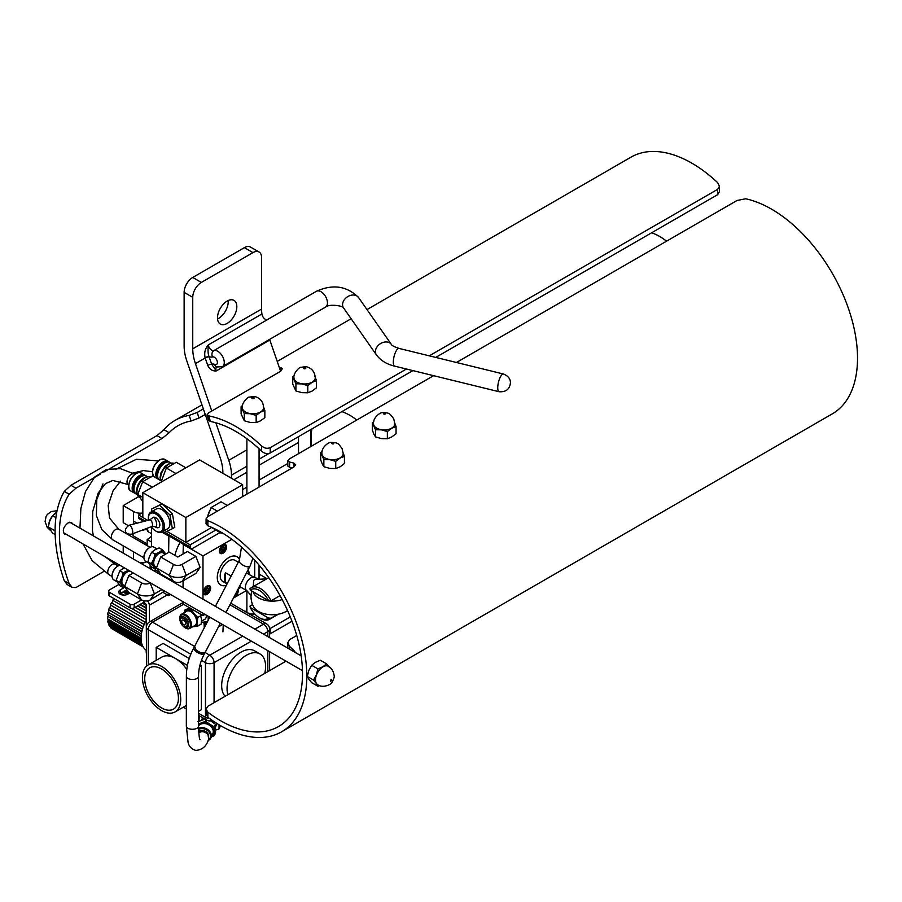 <?xml version="1.0" encoding="UTF-8"?>
<svg xmlns="http://www.w3.org/2000/svg" width="902" height="902" viewBox="0 0 902 902"><rect width="100%" height="100%" fill="white"/><g stroke="black" fill="none" stroke-linecap="round" stroke-linejoin="round"><path stroke-width="1.35" d="M141.14 563.468A12.166 7.024 -0 0 0 146.383 561.766M109.446 592.31L130.035 604.193L130.035 607.869L109.446 595.985L109.446 592.31A2.92 1.691 180 0 1 108.59 591.114A2.92 1.691 180 0 1 109.446 589.919L118.872 584.485M146.474 649.699L146.135 604.295L143.937 602.22L134.161 607.869L134.161 604.193A2.92 1.691 180 0 1 130.035 604.193M130.035 607.869A2.92 1.691 0 0 0 134.161 607.869M108.59 591.114L108.59 594.79A2.92 1.691 0 0 0 109.446 595.985M126.878 589.739L120.259 593.561A5.311 3.067 0 0 0 119.763 593.888M129.764 593.054L127.757 594.215A5.311 3.067 180 0 1 121.973 594.88A5.311 3.067 180 0 1 118.703 592.05A5.311 3.067 180 0 1 120.259 589.885L125.04 587.123M134.161 604.193L141.58 599.909M147.454 600.867A4.386 2.526 60 0 1 149.337 605.242L149.337 621.997M146.124 649.496A36.508 21.073 120 0 0 146.474 654.176M143.937 600.777L143.937 602.22M124.69 591.002A13.677 7.893 0 0 0 127.565 594.328M125.344 590.618A13.677 7.893 0 0 0 128.93 593.539M651.616 232.795A54.763 31.615 60 0 1 666.555 241.184M311.742 446.028A54.763 31.615 60 0 1 311.945 428.901M341.847 411.639A54.763 31.615 60 0 1 356.786 420.028M277.782 614.296L270.972 618.22L268.559 618.062L250.271 607.497L249.989 606.11L252.583 604.611M270.972 600.856A18.254 10.542 -120 0 0 251.354 587.676A18.254 10.542 -120 0 0 249.989 588.735L250.271 590.133L268.559 600.687L270.972 600.856L280.026 595.624M250.271 590.133A16.743 9.663 60 0 1 268.559 600.687M268.559 618.062A16.743 9.663 60 0 1 259.415 617.769A16.743 9.663 60 0 1 250.271 607.497M259.415 617.769L260.475 618.389A18.254 10.542 -120 0 0 269.608 619.291A18.254 10.542 -120 0 0 270.972 618.22M205.104 357.711A2.92 0.778 161.3 0 1 209.027 356.549C208.012 354.17 207.787 350.292 208.328 344.902C205.137 348.476 204.066 352.75 205.104 357.711A36.508 21.073 -120 0 0 205.194 357.993A2.92 0.755 161 0 1 209.106 356.809A33.588 19.393 60 0 1 209.027 356.549A9.73 5.626 -120 0 0 212.522 356.933A4.871 3.946 -107.9 0 1 213.853 350.596A4.871 2.807 60 0 1 208.328 344.902L261.907 313.975A36.508 21.073 60 0 1 261.58 309.059L192.746 348.803A36.508 21.073 -120 0 0 195.441 363.63L211.778 411.03M195.441 363.63L205.194 357.993L207.742 365.389A2.92 0.755 161 0 1 211.666 364.205L209.106 356.809M207.742 365.389C209.647 369.403 212.489 371.241 216.255 370.914L211.666 364.205A9.73 5.626 -120 0 1 214.834 364.453A4.871 3.213 111.7 0 0 216.48 366.99L222.377 366.663A9.121 5.265 -120 0 0 222.647 356.617A9.121 5.265 -120 0 0 213.853 350.596L267.42 319.658A4.871 2.807 60 0 1 261.907 313.975M215.826 422.779L228.77 460.313A36.508 21.073 60 0 1 231.464 475.14L246.889 466.233M216.536 367.013A4.871 2.807 60 0 0 216.255 370.914L269.833 339.986L280.601 371.252M269.833 339.986A4.871 2.807 60 0 1 269.642 339.377M142.088 530.207A9.73 5.626 -0 0 0 146.868 528.876L146.361 528.572M138.558 496.72L123.213 505.582L123.213 522.675L128.208 525.562M128.738 534.987L129.775 534.39M147.173 544.222A9.73 5.626 180 0 1 145.808 544.842M123.213 553.118L123.213 545.857M140.103 562.871A9.73 5.626 -0 0 0 146.327 561.721M141.828 513.137A9.73 5.626 180 0 1 133.541 511.547L133.541 524.085M259.032 565.103L259.032 578.937L259.066 574.078L266.981 578.656M123.213 505.582L133.541 511.547M231.464 478.274L231.464 475.14M192.746 297.322A12.166 7.024 -60 0 1 201.349 282.427L252.977 252.616A12.166 7.024 -60 0 1 259.066 252.008L250.452 247.047A12.166 7.024 120 0 0 244.374 247.644L192.746 277.455A12.166 7.024 120 0 0 184.132 292.361L192.746 297.322L192.746 348.803M184.132 292.361L184.132 346.165A36.508 21.073 60 0 0 186.838 360.992L220.167 457.686A36.508 21.073 -120 0 1 222.862 472.501L222.862 473.313M259.066 252.008A12.166 7.024 -60 0 1 261.58 257.577L261.58 309.059M227.157 301.065A13.677 7.893 -60 0 1 234.001 300.389A13.677 7.893 -60 0 1 236.099 311.348A13.677 7.893 -60 0 1 227.157 323.401A13.677 7.893 -60 0 1 220.325 324.077A13.677 7.893 -60 0 1 218.228 313.118A13.677 7.893 -60 0 1 227.157 301.065M217.54 318.958A13.677 7.893 120 0 0 218.555 318.429A13.677 7.893 120 0 0 228.172 300.535M282.191 599.604A19.607 11.32 180 0 1 252.988 591.701M253.293 586.548L253.631 580.674L254.499 579.535L266.642 578.847M251.827 591.036A14.139 8.163 -60 0 0 251.151 594.271A21.298 21.298 0 0 0 253.62 606.821A19.607 11.32 0 0 0 286.182 611.421A19.607 11.32 0 0 0 287.546 610.541M154.682 526.599L151.942 526.441A3.45 1.364 -107.7 0 0 152.539 524.896A3.45 1.364 -107.7 0 0 151.604 521.39A3.45 1.364 -107.7 0 0 149.833 519.856L153.306 517.263A5.807 3.349 60 0 1 159.53 522.878A5.807 3.349 60 0 1 156.339 527.523A7.588 7.588 0 0 1 154.682 526.599L154.682 526.599A5.062 2.007 -107.7 0 0 156.598 523.352A5.062 2.007 -107.7 0 0 153.306 517.263M161.954 503.823L172.383 513.621L169.982 515.008L159.541 505.221L161.954 503.823L151.502 509.123L151.919 511.535M159.541 505.221L151.502 509.123M172.383 513.621L174.774 527.32L172.361 528.707L169.982 515.008M163.059 531.425L164.322 532.608L172.361 528.707M156.08 531.177A11.388 6.573 -120 0 0 156.429 531.391A11.388 6.573 -120 0 0 162.123 531.954L167.625 528.775A11.388 6.573 -120 0 0 169.373 519.653A11.388 6.573 -120 0 0 161.932 509.619A11.388 6.573 -120 0 0 156.238 509.055L150.735 512.223A11.388 6.573 -120 0 0 148.368 517.444A11.388 6.573 -120 0 0 148.379 517.849M220.043 532.563L192.6 548.405A3.405 1.962 -60 0 1 190.897 548.574L162.123 531.954A11.388 6.573 -120 0 0 163.871 522.833A11.388 6.573 -120 0 0 156.429 512.798A11.388 6.573 -120 0 0 150.735 512.223M148.548 520.195A10.418 6.01 60 0 1 148.368 518.233A10.418 6.01 60 0 1 155.742 513.982A10.418 6.01 60 0 1 163.104 526.745A10.418 6.01 60 0 1 155.742 530.996A10.418 6.01 60 0 1 151.277 526.689M211.44 527.591L185.857 542.361L166.836 531.391M147.793 520.386L142.832 517.522L142.832 492.684L185.857 517.522L242.649 484.735L199.624 459.896L142.832 492.684M242.649 484.735L242.649 496.551M185.857 517.522L185.857 542.361M254.725 577.697L254.725 560.165L254.702 577.686M190.897 548.574A3.405 1.962 -60 0 1 190.187 547.018L190.187 544.831L215.736 530.083M145.222 521.052L138.558 517.207A3.405 1.962 120 0 0 139.269 518.763L143.846 521.412M243.45 496.089L242.649 495.626M142.832 517.489L138.558 515.019L142.832 512.55M190.187 544.831L185.891 542.339M138.558 517.207L138.558 515.019M146.474 627.149A6.088 3.518 0 0 0 148.255 629.641A6.088 3.518 -60 0 1 152.562 622.188A6.088 3.518 -120 0 0 149.518 621.884A6.088 6.088 0 0 0 146.474 627.149L146.474 666.183M201.45 660.354L205.464 662.666A6.088 3.518 -60 0 1 209.76 655.213A6.088 3.518 60 0 1 214.067 662.666L251.342 641.142M266.575 623.868A6.088 3.518 120 0 0 263.531 624.173A6.088 3.518 60 0 1 267.826 631.625A6.088 3.518 -0 0 0 269.608 629.145A6.088 6.088 0 0 0 266.575 623.868L230.754 603.19M198.508 715.354L206.727 720.1A6.088 3.518 -60 0 1 205.464 717.316L198.508 713.302M209.388 718.33A6.088 3.518 180 0 1 205.464 717.316L205.464 662.666A6.088 3.518 -0 0 0 214.067 662.666L214.067 702.681M225.128 696.299A27.263 15.74 -60 0 1 228.578 664.515A27.263 15.74 -60 0 1 254.578 650.838L259.945 653.939A27.263 15.74 120 0 0 236.392 664.21A27.263 15.74 120 0 0 227.89 694.698M141.377 641.965L108.093 622.752A25.064 14.477 -60 0 1 107.733 621.004L108.24 620.599L141.095 639.563M141.152 640.307L107.733 621.004M142.674 646.035L110.394 627.409L110.811 626.811L142.178 644.93L109.401 625.988A25.064 14.477 -60 0 1 108.702 624.579L109.176 624.06L141.524 642.743M141.761 643.667L108.702 624.579M143.012 646.678L111.408 628.435A25.064 14.477 -60 0 1 110.394 627.409M143.159 646.937L112.806 629.246M146.135 607.824L140.193 604.385M124.126 595.117L120.845 593.223M146.135 608.207L139.855 604.577M123.427 595.094L120.518 593.415M146.135 605.321L142.358 603.134M127.306 594.452L123.01 591.971M146.135 613.563L135.21 607.26M146.135 613.788L135.018 607.373M146.135 610.857L137.566 605.907M146.135 619.584L112.75 600.304A25.064 14.477 -60 0 1 113.844 598.522M146.135 619.629L112.75 600.304M146.135 616.776L131.5 608.331M144.207 624.488L110.405 604.971A25.064 14.477 -60 0 1 111.42 602.784L145.278 622.2M145.222 622.301L111.42 602.784M142.471 629.246L108.714 609.763A25.064 14.477 -60 0 1 109.413 607.542L143.283 626.789M143.192 627.048L109.413 607.542M141.411 633.892L107.733 614.454A25.064 14.477 -60 0 1 108.093 612.3L141.907 631.366M141.817 631.772L108.093 612.3M141.14 636.26L108.037 616.562A24.343 14.049 -60 0 1 108.184 614.713M108.037 616.562L141.186 635.696M108.601 612.131A24.343 14.049 -60 0 1 109.108 609.989M109.886 607.508A24.343 14.049 -60 0 1 110.777 605.197M111.837 602.897A24.343 14.049 -60 0 1 113.1 600.552M109.176 624.06A24.343 14.049 -60 0 1 108.849 623.192M108.24 620.599A24.343 14.049 -60 0 1 108.082 619.167M146.135 650.049A26.282 15.176 -60 0 1 146.135 620.576M141.062 638.21L107.53 618.84A25.064 14.477 -60 0 1 107.53 616.855M264.748 673.422A27.263 15.74 120 0 0 265.594 666.42A27.263 15.74 120 0 0 259.945 653.939M178.427 698.204A23.824 13.755 -120 0 0 168.02 674.222A23.824 13.755 -120 0 0 149.664 667.841A23.824 13.755 -120 0 0 149.664 695.352A23.824 13.755 -120 0 0 173.488 709.107A23.824 13.755 -120 0 0 178.427 698.204A23.847 13.767 60 0 1 173.5 709.13A23.847 13.767 60 0 1 149.653 695.363A23.847 13.767 60 0 1 149.653 667.818A23.847 13.767 60 0 1 168.031 674.211A23.847 13.767 60 0 1 178.438 698.216M180.716 699.524A27.06 15.627 -120 0 0 168.9 672.294A27.06 15.627 -120 0 0 148.041 665.033A27.06 15.627 -120 0 0 148.041 696.288A27.06 15.627 -120 0 0 175.112 711.915A27.06 15.627 -120 0 0 180.716 699.524M148.041 665.033L161.808 657.084A27.06 15.627 60 0 1 175.338 658.426A27.06 15.627 60 0 1 186.793 669.442M183.275 707.202L186.353 708.983M187.436 665.405L156.204 647.377L156.204 660.332M200.064 664.751L201.36 665.507L201.36 709.705L198.508 711.351M201.36 665.507L199.635 666.51M189.228 658.494L163.093 643.408L156.204 647.377M185.88 467.822L176.285 462.286L166.351 468.014L161.458 481.025M166.351 468.014L175.946 473.561M161.379 480.822L162.371 481.397M158.109 472.231A7.915 4.566 -60 0 1 162.236 465.082M158.707 479.436A10.339 5.976 -60 0 1 160.364 467.405A10.339 5.976 -60 0 1 170.083 462.433L171.008 462.963M222.072 532.789L221.035 533.138L220.438 531.83M217.371 511.152L211.102 507.533L207.483 516.869M227.304 505.413L221.046 501.794L211.102 507.533M210.809 526.971L221.035 533.138M209.997 510.408A9.121 5.265 120 0 0 207.922 515.741M162.236 481.476L152.641 475.94L142.696 481.668L137.735 494.476L142.832 501.613M142.696 481.668L152.303 487.215M137.735 494.476L142.832 497.419M134.466 485.874A7.915 4.566 -60 0 1 138.592 478.736M137.025 494.533L136.101 494.003A10.339 5.976 -60 0 1 136.101 482.063A10.339 5.976 -60 0 1 146.44 476.087L147.364 476.617M173.522 581.418L160.68 573.976L156.429 567.922L160.68 556.962L169.204 552.069L177.795 557.041L187.39 551.517L195.881 556.433L182.024 564.415L186.263 575.375A12.03 6.945 180 0 1 169.26 575.363L173.522 581.418A6.01 3.473 180 0 0 182.024 581.418L195.881 573.447L200.131 567.403L186.263 575.375L182.024 581.418M182.024 564.415A6.01 3.473 180 0 1 173.522 564.404L169.26 575.363L156.429 567.922M195.881 556.433L200.131 567.403M160.68 556.962L173.522 564.404M156.677 567.268L155.324 566.479A7.814 4.521 -59.9 0 1 154.129 560.21A7.814 4.521 -59.9 0 1 159.237 553.343A7.814 4.521 -59.9 0 1 163.161 552.96L165.393 554.256M149.484 547.661A7.532 4.352 120.1 0 0 149.247 547.796A7.532 4.352 120.1 0 0 143.925 556.985A7.532 4.352 120.1 0 0 143.937 557.256M143.925 556.985A7.532 4.352 120.1 0 0 143.925 557.008L143.925 557.537A8.219 4.747 -59.9 0 1 143.925 557.537A8.219 4.747 -59.9 0 1 149.732 547.514A8.219 4.747 -59.9 0 1 153.859 547.108L156.847 548.833M148.627 563.062L145.628 561.326A8.219 4.747 -59.9 0 1 143.925 557.56M165.483 554.2A9.121 5.277 120.1 0 0 164.84 552.768L165.686 554.087M156.756 568.384L155.043 569.049L153.644 566.67A9.121 5.277 120.1 0 0 156.508 568.046M153.644 566.67L151.31 563.739L153.644 559.217A9.121 5.277 120.1 0 0 153.644 566.67M153.644 559.217L155.043 554.144L159.237 552.261A9.121 5.277 120.1 0 0 153.644 559.217M159.237 552.261L162.507 549.848L164.84 552.768A9.121 5.277 120.1 0 0 159.237 552.261M162.507 549.848L159.158 547.909L154.964 549.792L151.694 552.204L149.36 556.737L147.962 561.799L151.694 567.11L155.043 569.049M151.694 552.204L155.043 554.144M147.962 561.799L151.31 563.739M161.999 589.558L154.422 593.922A12.03 6.945 180 0 1 137.42 593.899L141.67 599.954A6.01 3.473 180 0 0 150.183 599.965L164.66 591.103M150.363 582.85L150.183 582.951A6.01 3.473 180 0 1 141.67 582.951L137.42 593.899L124.577 586.469L128.839 575.51L133.259 572.973M159.564 572.387L155.55 570.064L154.05 570.921M164.514 576.198L164.897 577.179M163.228 575.453L162.552 575.837M124.577 586.469L128.839 592.524L141.67 599.954M128.839 575.51L141.67 582.951M124.837 585.804L123.484 585.026A7.814 4.521 -59.9 0 1 122.289 578.757A7.814 4.521 -59.9 0 1 127.396 571.879A7.814 4.521 -59.9 0 1 130.08 571.135M117.643 566.208A7.532 4.352 120.1 0 0 117.407 566.343A7.532 4.352 120.1 0 0 112.085 575.521A7.532 4.352 120.1 0 0 112.085 575.792M112.085 575.521A7.532 4.352 120.1 0 0 112.085 575.544L112.085 576.085A8.219 4.747 -59.9 0 1 112.085 576.085A8.219 4.747 -59.9 0 1 117.891 566.061A8.219 4.747 -59.9 0 1 119.977 565.295M116.786 581.61L113.787 579.862A8.219 4.747 -59.9 0 1 112.085 576.107M124.904 586.931L123.202 587.597L121.804 585.206A9.121 5.277 120.1 0 0 124.668 586.582M121.804 585.206L119.47 582.286L121.804 577.754A9.121 5.277 120.1 0 0 121.804 585.206M121.804 577.754L123.202 572.691L127.396 570.808A9.121 5.277 120.1 0 0 121.804 577.754M128.569 570.256A9.121 5.277 120.1 0 0 127.396 570.808L128.422 570.177M124.217 567.753L119.853 570.752L116.121 580.347L119.853 585.657L123.202 587.597M119.853 570.752L123.202 572.691M116.121 580.347L119.47 582.286M183.692 620.215A2.74 1.59 60 0 1 185.485 622.628A2.74 1.59 60 0 1 185.068 624.827A2.74 1.59 60 0 1 182.317 623.248A2.74 1.59 60 0 1 182.317 620.08A2.74 1.59 60 0 1 183.692 620.215M203.39 622.154L205.182 626.022L205.182 621.985M222.535 624.511L218.476 626.856M208.193 620.238L208.193 616.235M201.394 622.324L207.392 621.794M201.507 621.185L204.743 619.324A7.814 4.51 -120 0 0 206.332 615.164M184.403 626.89L183.692 626.473A4.927 2.841 60 0 1 180.208 620.441A4.927 2.841 60 0 1 183.692 618.434A4.927 2.841 60 0 1 187.176 624.466A4.927 2.841 60 0 1 183.692 626.473L184.403 626.89A5.942 3.428 60 0 0 188.608 624.466A5.942 3.428 60 0 0 184.403 617.193A5.942 3.428 60 0 0 180.208 619.618L180.208 620.441M184.775 617.43A4.927 2.841 60 0 1 188.586 624.026M180.31 621.501A7.532 4.341 60 0 1 179.802 618.558A7.532 4.341 60 0 1 185.124 615.48A7.532 4.341 60 0 1 190.446 624.703A7.532 4.341 60 0 1 185.124 627.769A7.532 4.341 60 0 1 182.835 625.853M185.361 627.905A8.219 4.747 -120 0 0 185.609 628.051A8.219 4.747 -120 0 0 189.713 628.457A8.219 4.747 -120 0 0 190.976 621.884A8.219 4.747 -120 0 0 185.609 614.645A8.219 4.747 -120 0 0 181.494 614.239A8.219 4.747 -120 0 0 179.802 617.994A8.219 4.747 -120 0 0 179.802 618.287M189.713 628.457L194.945 625.447A8.219 4.747 -120 0 0 196.196 618.862A8.219 4.747 -120 0 0 190.829 611.624A8.219 4.747 -120 0 0 186.725 611.218L181.494 614.239M197.752 626.089L194.065 626.642A9.121 5.265 -120 0 0 197.29 622.053L197.752 626.089L201.112 624.15L201.574 619.584L200.21 613.946M189.657 607.835L184.842 610.034L187.605 610.011A9.121 5.265 -120 0 0 184.741 612.368M192.949 626.597A9.121 5.265 -120 0 0 194.065 626.642L192.735 626.721M184.493 612.503L184.842 610.034M187.605 610.011L191.303 609.459L194.065 613.743A9.121 5.265 -120 0 0 187.605 610.011M194.065 613.743L197.752 617.487L197.29 622.053A9.121 5.265 -120 0 0 194.065 613.743M191.303 609.459L191.878 609.121M197.752 617.487L201.112 615.547M199.365 715.85L198.925 721.217M215.679 730.056L219.039 728.929L219.039 724.768M219.039 728.929L220.562 725.659M215.679 726.606L216.074 725.749A7.814 6.156 -155.1 0 0 216.525 723.629A7.814 6.156 -155.1 0 0 216.514 723.201M202.815 717.834A7.814 6.156 -155.1 0 0 201.901 719.176L201.417 720.213M198.654 731.556A5.942 4.679 24.9 0 1 202.973 730.575A5.942 4.679 24.9 0 1 208.689 735.919M198.553 729.425A7.532 5.942 24.9 0 1 208.633 731.578A7.532 5.942 24.9 0 1 208.283 740.057M208.001 740.655A8.219 6.483 -155.1 0 0 210.865 737.926A8.219 6.483 -155.1 0 0 208.08 729.774A8.219 6.483 -155.1 0 0 198.519 728.433M210.865 737.926L212.771 733.811A8.219 6.483 -155.1 0 0 208.723 724.813A8.219 6.483 -155.1 0 0 198.496 725.884L198.553 676.049C198.575 668.303 200.639 660.692 204.731 653.228L220.347 623.248M205.002 719.108L197.91 721.668M198.496 723.923L205.498 721.374L214.304 727.046L214.304 735.649L215.533 732.999L215.533 724.396L210.718 720.833M211.451 736.652A9.121 7.193 -155.1 0 0 214.135 731.714A9.121 7.193 -155.1 0 0 209.726 724.577A9.121 7.193 -155.1 0 0 200.92 723.212A9.121 7.193 -155.1 0 0 198.496 724.577M214.304 735.649L211.339 736.911M214.304 727.046L215.533 724.396M205.498 721.374L206.22 719.807M456.457 362.48L737.047 200.481L745.661 198.778A121.691 70.255 60 0 1 845.05 299.43A121.691 70.255 60 0 1 832.321 413.849L281.604 731.804A121.691 70.255 -120 0 0 297.559 625.932A121.691 70.255 -120 0 0 207.855 520.725L206.073 518.842L207.855 516.643L293.905 466.954L295.687 464.778L293.905 463.143L293.905 466.954M289.598 462.072L287.817 460.764L287.817 466.063L289.598 467.292L289.598 462.072A121.691 70.255 60 0 1 293.905 463.143M292.304 467.879A115.603 66.748 -120 0 0 289.598 467.292M206.073 518.842L206.073 523.893L207.855 525.753A115.603 66.748 60 0 1 293.567 625.537A115.603 66.748 60 0 1 278.56 726.527A115.603 66.748 60 0 1 207.855 712.174L206.073 709.051L207.855 706.266L286.002 661.155M295.45 652.563L293.905 650.41L293.905 651.661M289.598 649.181L289.598 646.418A115.603 66.748 -120 0 0 293.905 650.41M289.598 646.418L287.817 642.698L289.598 639.642L296.758 635.515M287.817 460.764L289.598 458.814L433.603 375.672M206.073 709.051L206.073 714.113L207.855 717.203A121.691 70.255 -120 0 0 281.604 731.804M287.817 642.698L287.817 648.155M70.931 485.299L64.301 491.41A121.691 70.255 -120 0 0 64.301 580.832L67.176 584.552L72.137 587.416L69.161 583.628A115.603 66.748 60 0 1 69.161 494.206L75.948 488.196L70.931 485.299L156.982 435.621L161.988 438.507L169.148 432.712L163.939 429.702L156.982 435.621M163.939 429.702A121.691 70.255 60 0 1 174.954 420.445A121.691 70.255 60 0 1 189.195 415.405L191.066 421.008A115.603 66.748 -120 0 0 177.998 425.721A115.603 66.748 -120 0 0 169.148 432.712M191.066 421.008L199.049 418.021L197.188 412.451L189.195 415.405M197.188 412.451L203.345 408.899M206.998 414.943L208.869 420.524L210.459 421.459L208.587 415.867L206.998 414.943L208.824 412.733L279.834 371.737L282.585 368.512L280.353 367.565A121.691 70.255 60 0 1 280.353 367.565L279.349 367.599M208.587 415.867A121.691 70.255 60 0 1 261.614 445.96L261.614 451.18A115.603 66.748 -120 0 0 210.459 421.459M261.614 451.18C264.387 453.571 267.263 454.18 270.228 452.984L270.228 447.663C267.263 448.869 264.399 448.294 261.614 445.96M270.228 447.663L406.441 369.019M429.296 355.828L717.676 189.33L717.676 194.652L719.458 191.607L719.458 186.319L717.676 189.33M366.99 309.578L631.017 157.151A121.691 70.255 60 0 1 717.676 182.655L719.458 186.319M269.608 634.14L292 621.241M205.261 414.446L199.049 418.021M161.988 438.507L103.831 472.096M100.55 473.978L75.948 488.196M270.228 452.984L412.913 370.609M435.767 357.417L717.676 194.652M270.228 633.813L270.228 628.491L290.286 616.912M270.228 628.491L269.608 628.829M72.137 587.416L75.948 587.552L103.865 571.428M115.772 564.562L117.226 563.716M66.714 534.559L64.662 534.288C62.103 530.759 63.264 526.937 68.146 522.822L71.495 522.438L72.6 523.904M254.759 613.991C249.764 614.465 246.9 613.213 246.178 610.214L246.889 608.388M241.105 406.712L241.105 413.905L244.284 420.76L250.215 422.452L256.157 422.598L260.509 420.862L264.85 417.581L264.85 410.387L260.509 412.124L256.157 415.405L250.215 413.714L244.284 413.567L241.105 406.712L242.525 405.472M244.284 420.76L244.284 413.567M256.157 422.598L256.157 415.405M242.334 407.704A10.644 6.145 -0 0 0 242.322 407.772A10.644 6.145 -0 0 0 242.694 409.361A10.644 6.145 -0 0 0 250.215 413.714A10.644 6.145 -0 0 0 260.509 412.124A10.644 6.145 -0 0 0 263.621 407.772A10.644 6.145 -0 0 0 263.621 407.704M263.26 406.182L264.85 410.387M323.863 466.706L323.863 459.513L320.672 452.657L320.672 459.851L322.273 464.056L323.863 466.706L329.794 468.397L335.736 468.544L340.088 466.808L344.429 463.527L344.429 456.333L340.088 458.069A10.644 6.145 -0 0 0 343.2 453.717A10.644 6.145 -0 0 0 343.2 453.65M320.672 452.657L322.104 451.417M335.736 468.544L335.736 461.35L329.794 459.659L323.863 459.513M342.839 452.127L344.429 456.333M321.901 453.65A10.644 6.145 -0 0 0 321.901 453.717A10.644 6.145 -0 0 0 322.273 455.307A10.644 6.145 -0 0 0 329.794 459.659A10.644 6.145 -0 0 0 340.088 458.069L335.736 461.35M292.733 376.912L292.733 384.094L295.912 390.949L301.854 392.652L307.785 392.787L312.137 391.062L316.478 387.77L316.478 380.576L312.137 382.313L307.785 385.605L301.854 383.902L295.912 383.767L292.733 376.912L294.153 375.672M295.912 390.949L295.912 383.767M307.785 392.787L307.785 385.605M293.962 377.893A10.644 6.145 -0 0 0 293.962 377.972A10.644 6.145 -0 0 0 294.323 379.562A10.644 6.145 -0 0 0 301.854 383.902A10.644 6.145 -0 0 0 312.137 382.313A10.644 6.145 -0 0 0 315.249 377.972A10.644 6.145 -0 0 0 315.249 377.893M314.888 376.371L316.478 380.576M375.491 436.895L375.491 429.713L372.312 422.846L372.312 430.04L373.902 434.245L375.491 436.895L381.422 438.597L387.364 438.733L391.716 436.996L396.057 433.715L396.057 426.522L391.716 428.258A10.644 6.145 -0 0 0 394.828 423.906A10.644 6.145 -0 0 0 394.828 423.839M372.312 422.846L373.732 421.617M387.364 438.733L387.364 431.539L381.422 429.848L375.491 429.713M394.467 422.316L396.057 426.522M373.541 423.839A10.644 6.145 -0 0 0 373.529 423.906A10.644 6.145 -0 0 0 373.902 425.507A10.644 6.145 -0 0 0 381.422 429.848A10.644 6.145 -0 0 0 391.716 428.258L387.364 431.539M311.652 665.27L317.876 668.856L322.905 666.736L326.569 663.838L320.345 660.241L315.328 662.372L311.652 665.27L308.811 670.479L307.3 676.466L308.811 679.172L311.652 682.656L317.876 686.253L316.377 683.547A10.644 6.145 120 0 0 317.572 684.652A10.644 6.145 120 0 0 317.639 684.686M326.569 663.838L329.422 667.322M319.669 685.633L317.876 686.253M313.535 680.063L316.377 674.854A10.644 6.145 120 0 0 316.377 683.547L313.535 680.063L307.3 676.466M328.283 666.251A10.644 6.145 120 0 0 328.227 666.217A10.644 6.145 120 0 0 322.905 666.736A10.644 6.145 120 0 0 316.377 674.854L317.876 668.856M55.101 531.199L54.492 530.511L55.112 529.598M55.157 534.57L52.609 533.093L48.268 526.915L54.492 530.511M55.913 517.613L52.609 515.707L49.768 520.928L48.268 526.915M56.713 512.573L52.609 515.707M223.132 581.621A12.188 7.047 -59.9 0 1 222.738 581.418A12.188 7.047 -59.9 0 1 220.866 571.642A12.188 7.047 -59.9 0 1 228.849 560.909A12.188 7.047 -59.9 0 1 234.96 560.311A12.188 7.047 -59.9 0 1 235.332 560.559M239.582 559.781A16.304 9.437 120.1 0 0 237.023 556.76A16.304 9.437 120.1 0 0 228.849 557.549A16.304 9.437 120.1 0 0 218.171 571.902A16.304 9.437 120.1 0 0 220.674 584.981A16.304 9.437 120.1 0 0 226.334 585.308M151.446 541.967L147.173 539.486A19.472 11.264 120.1 0 0 151.446 536.239M147.173 545.631L147.173 539.486M137.048 523.171L133.913 521.356M132.008 534.052L133.902 536.239L147.173 543.917M151.446 569.421L151.446 566.817M151.446 546.826L151.446 526.926M219.366 551.133A5.108 2.954 -59.9 0 1 221.61 545.992A5.108 2.954 -59.9 0 1 225.556 544.628A5.108 2.954 -59.9 0 1 225.545 550.536A5.108 2.954 -59.9 0 1 220.426 553.478A5.108 2.954 -59.9 0 1 219.366 551.133M206.998 594.362A5.108 2.954 -59.9 0 1 204.438 594.61A5.108 2.954 -59.9 0 1 204.438 588.702A5.108 2.954 -59.9 0 1 209.557 585.759A5.108 2.954 -59.9 0 1 210.346 589.863A5.108 2.954 -59.9 0 1 206.998 594.362M238.049 589.164A5.108 2.954 -59.9 0 1 238.32 590.596A5.108 2.954 -59.9 0 1 233.855 597.225M174.909 555.373A28.887 16.71 -59.9 0 1 180.152 542.373M168.629 552.396L168.9 535.878M170.579 594.519L168.629 595.647L168.629 593.392M168.629 579.343L168.629 578.577M161.853 532.101L168.629 536.025M168.629 595.647L163.172 592.49M183.354 544.222L183.061 554.008M183.061 580.832L183.061 587.676M183.061 601.724L183.061 604.002L202.984 615.547L202.984 613.225M183.061 544.391L202.984 555.936L231.882 539.317M202.984 555.936L202.984 599.176M246.528 590.506L233.438 598.037M205.002 614.397L202.984 615.547M226.323 585.33A16.326 9.448 -59.9 0 1 220.663 584.992A16.326 9.448 -59.9 0 1 218.16 571.902A16.326 9.448 -59.9 0 1 228.849 557.537A16.326 9.448 -59.9 0 1 237.034 556.737A16.326 9.448 -59.9 0 1 239.594 559.759M207.483 587.518L208.418 588.848L207.483 591.261L205.611 592.332L204.675 591.002L205.611 588.6L207.483 587.518M206.806 587.912L208.418 588.848M207.483 591.261L205.735 590.235L206.671 587.833M204.844 590.596L205.735 590.235M223.482 546.386L224.418 547.717L223.482 550.119L221.61 551.201L220.674 549.87L221.61 547.458L223.482 546.386M222.794 546.781L224.418 547.717M223.482 550.119L221.734 549.104L222.67 546.702M220.832 549.465L221.734 549.104M238.399 588.487A12.166 7.036 120.1 0 0 240.541 587.563L240.992 587.303M240.969 587.292A10.711 6.19 -59.9 0 1 238.658 587.98M225.444 572.747L225.444 582.433A12.166 7.036 -59.9 0 1 225.444 572.747L231.149 576.051M227.281 583.493L225.444 582.433M249.099 574.45L248.073 568.486M248.027 569.94A10.711 6.19 -59.9 0 1 249.099 572.939M215.409 606.347L239.38 560.198C237.418 563.333 248.738 569.218 250.17 565.802L252.921 558.203M198.744 732.74L198.936 732.604C202.217 730.97 205.239 731.646 208.001 734.656L208.689 739.144C206.603 746.157 202.307 749.912 195.813 750.419C191.472 749.077 188.89 746.36 188.067 742.267L186.331 725.851L186.387 676.038C186.455 666.093 189.014 656.521 194.099 647.32L194.685 646.272L195.655 649.451C199.703 652.924 202.939 653.792 205.385 652.067M120.259 589.885L120.259 593.561M149.337 605.242L167.298 594.88M246.889 449.85L228.77 460.313M212.522 356.933A4.262 2.458 60 0 1 217.134 360.958A4.262 2.458 60 0 1 214.834 364.453M222.377 366.663L325.566 307.086A9.121 5.265 -120 0 0 326.964 299.78A9.121 5.265 -120 0 0 321.011 291.729A9.121 5.265 -120 0 0 316.444 291.278L267.184 319.725M133.541 551.81L133.541 559.082M298.517 442.454L259.066 465.229M246.889 472.253L233.968 479.717M242.649 489.572L246.889 487.125M259.066 480.101L287.817 463.493M259.066 459.208L268.988 453.469M503.485 374.014A9.121 2.909 103.8 0 0 501.309 375.424A9.121 2.909 103.8 0 0 497.938 385.064A9.121 2.909 103.8 0 0 499.133 391.739C505.954 392.19 509.72 389.236 510.419 382.865C510.476 378.863 508.164 375.908 503.485 374.014L399.045 348.42C394.298 346.853 391.739 345.522 391.367 344.417A9.121 6.912 -35 0 0 383.891 342.196A9.121 6.912 -35 0 0 376.405 354.881C380.644 360.507 386.744 364.261 394.704 366.144A9.121 2.909 -76.2 0 1 393.498 359.481A9.121 2.909 -76.2 0 1 396.88 349.829A9.121 2.909 -76.2 0 1 399.045 348.42M376.405 354.881L343.561 307.943A9.121 6.912 -35 0 1 351.036 295.258A9.121 6.912 -35 0 1 358.522 297.48L391.367 344.417M201.349 282.427L192.746 277.455M244.374 247.644L252.977 252.616M251.117 595.681L246.968 590.754A7.588 4.386 -60 0 1 246.968 581.982A7.588 4.386 -60 0 1 254.556 577.607L259.336 578.937M132.707 532.022A4.645 1.838 -107.7 0 0 130.452 525.889A4.645 1.838 -107.7 0 0 129.076 525.235C122.435 530.038 125.468 535.066 131.906 534.085A4.645 1.838 -107.7 0 0 132.707 532.022M190.187 547.018L164.818 532.36M242.739 636.181L209.76 655.213L205.126 652.529M194.584 646.452L152.562 622.188L183.546 604.295M148.255 664.921L148.255 629.641L190.796 654.198M263.508 634.117L267.826 631.625L267.826 636.609M229.931 604.78L263.531 624.173L254.905 629.156M267.826 650.669L267.826 671.64M153.565 476.47A10.339 5.976 -60 0 1 155.234 464.44A10.339 5.976 -60 0 1 164.953 459.468L161.357 459.152L159.203 460.121L154.355 465.364L152.291 472.028L153.509 476.436M159.564 460.11A9.73 5.626 120 0 0 152.472 472.4M164.953 459.468L169.136 462.061A10.339 5.976 120 0 0 168.291 461.396A10.339 5.976 120 0 0 158.572 466.368A10.339 5.976 120 0 0 156.903 478.398M158.267 478.748A9.73 5.626 -60 0 1 158.684 467.788A9.73 5.626 -60 0 1 167.964 461.959M160.906 480.71A11.557 6.675 -60 0 1 163.769 469.063A11.557 6.675 -60 0 1 172.868 463.087A11.557 6.675 -60 0 1 173.635 463.222M130.959 491.038A10.339 5.976 -60 0 1 130.959 479.097A10.339 5.976 -60 0 1 141.31 473.122C138.48 471.363 134.95 473.336 130.711 479.018C127.892 486.178 127.983 490.192 130.959 491.038L134.297 492.966A10.339 5.976 120 0 0 135.277 493.349M135.92 473.764A9.73 5.626 120 0 0 128.828 486.054M145.459 475.704A10.339 5.976 120 0 0 144.647 475.05A10.339 5.976 120 0 0 134.297 481.025A10.339 5.976 120 0 0 134.297 492.966L135.976 493.484M134.624 492.402A9.73 5.626 -60 0 1 135.029 481.442A9.73 5.626 -60 0 1 144.32 475.613M139.19 497.182A11.557 6.675 -60 0 1 138.716 485.118A11.557 6.675 -60 0 1 149.225 476.741A11.557 6.675 -60 0 1 149.991 476.876M150.183 582.951L154.422 593.922L150.183 599.965M207.855 717.203L207.855 712.174M207.855 525.753L207.855 520.725M64.301 491.41L69.161 494.206M69.161 583.628L64.301 580.832M280.353 367.565L281.39 370.666L280.33 367.565M242.322 407.772L242.322 407.636A10.644 6.145 -0 0 0 252.977 413.781A10.644 6.145 -0 0 0 263.621 407.636L263.621 407.772M253.282 397.286A1.195 0.688 -0 0 0 251.816 398.132A1.195 0.688 -0 0 0 253.823 398.436A1.195 0.688 -0 0 0 253.282 397.286M321.901 453.717L321.901 453.582A10.644 6.145 -0 0 0 332.556 459.727A10.644 6.145 -0 0 0 343.2 453.582L343.2 453.717M333.706 443.716A1.195 0.688 -0 0 0 331.71 443.401A1.195 0.688 -0 0 0 333.706 443.716M293.962 377.972L293.962 377.825A10.644 6.145 -0 0 0 304.605 383.97A10.644 6.145 -0 0 0 315.249 377.825L315.249 377.972M304.91 367.475A1.195 0.688 -0 0 0 303.455 368.32A1.195 0.688 -0 0 0 305.451 368.625A1.195 0.688 -0 0 0 304.91 367.475M373.529 423.906L373.529 423.771A10.644 6.145 -0 0 0 384.184 429.916A10.644 6.145 -0 0 0 394.828 423.771L394.828 423.906M385.334 413.905A1.195 0.688 -0 0 0 383.339 413.601A1.195 0.688 -0 0 0 385.334 413.905M316.501 683.615A10.644 6.145 120 0 0 317.696 684.731C323.243 688.598 331.688 684.167 332.026 682.295C333.943 678.687 334.631 676.365 334.09 675.327C333.424 671.009 331.519 667.999 328.351 666.285A10.644 6.145 120 0 0 318.44 671.257A10.644 6.145 120 0 0 316.501 683.615M330.673 681.258A1.195 0.688 120 0 0 331.406 679.375A1.195 0.688 120 0 0 330.673 681.258M50.129 530.117A10.644 6.145 -60 0 1 49.204 528.764M48.731 524.378A10.644 6.145 -60 0 1 52.079 516.485M53.5 514.839A10.644 6.145 -60 0 1 56.747 512.437M146.868 528.369L148.424 531.898A6.573 3.8 -59.9 0 1 147.094 528.29A5.886 3.405 120.1 0 0 147.071 528.583M133.902 536.239A18.254 10.553 -59.9 0 1 132.729 533.77M237.091 590.99A4.014 2.323 -59.9 0 1 234.87 595.264M209.016 586.864A4.014 2.323 -59.9 0 1 206.547 593.2A4.014 2.323 -59.9 0 1 204.089 589.705A4.014 2.323 -59.9 0 1 209.016 586.864M209.388 588.127A4.454 2.571 120.1 0 0 208.971 586.356A4.454 2.571 120.1 0 0 208.475 585.894A4.454 2.571 120.1 0 0 207.708 585.68M203.446 593.042A4.454 2.571 120.1 0 0 204.01 593.595A4.454 2.571 120.1 0 0 206.411 593.279M225.004 545.733A4.014 2.323 -59.9 0 1 222.546 552.069A4.014 2.323 -59.9 0 1 220.077 548.574A4.014 2.323 -59.9 0 1 225.004 545.733M225.387 546.995A4.454 2.571 120.1 0 0 224.97 545.225A4.454 2.571 120.1 0 0 224.474 544.763A4.454 2.571 120.1 0 0 223.707 544.549M219.445 551.911A4.454 2.571 120.1 0 0 220.009 552.464A4.454 2.571 120.1 0 0 222.399 552.148M150.093 547.322L118.726 529.215A6.088 3.518 120 0 0 112.649 532.721A6.088 3.518 120 0 0 112.649 539.746L143.925 557.808M134.815 474.272L134.375 474.012A6.088 3.518 120 0 0 134.375 474.012A6.088 3.518 120 0 0 128.287 477.53A6.088 3.518 120 0 0 128.287 484.554A6.088 3.518 120 0 0 128.309 484.566L128.715 484.802M112.096 576.491L109.018 574.709A6.088 3.518 -60 0 1 109.007 574.709A6.088 3.518 -60 0 1 109.018 567.696A6.088 3.518 -60 0 1 115.084 564.167A6.088 3.518 -60 0 1 115.106 564.178L118.128 565.926M194.099 647.32C191.991 650.522 203.142 656.712 204.731 653.228M186.387 676.038C186.094 680.604 198.846 680.615 198.553 676.049M186.331 725.851C186.026 730.417 198.778 730.428 198.496 725.862C198.88 734.961 199.387 739.527 200.007 739.572L200.097 739.753M298.517 436.647L298.517 453.661M310.694 429.623L310.694 446.637M246.889 438.722L246.889 494.104M259.066 448.768L259.066 487.069M246.889 590.709L246.889 612.041M150.127 568.655L150.127 565.216M269.608 619.291L278.481 614.161M251.354 587.676L268.706 577.652M394.704 366.144L499.133 391.739M358.522 297.48C346.875 285.968 332.849 283.904 316.444 291.278M343.561 307.943C343.91 306.094 329.647 303.5 325.566 307.086M254.556 577.607L246.471 572.928M246.968 590.754L239.47 586.424M149.833 519.856L129.076 525.235M151.942 526.441L131.906 534.085M155.742 530.996L156.429 531.391M148.368 518.233L148.368 517.444M149.518 621.884L183.061 602.513M269.608 629.145L269.608 637.646M269.608 651.695L269.608 670.614M206.727 720.1A6.088 6.088 0 0 0 212.252 720.382M186.353 705.42L175.112 711.915M174.56 463.605L170.038 463.166L165.201 466.154L161.007 472.727L160.071 477.35L160.511 480.484M145.493 475.715L141.31 473.122M150.916 477.259L148.74 476.583C143.756 476.876 139.957 480.146 137.352 486.381L136.427 491.004C135.717 492.447 136.687 494.544 139.348 497.284M179.802 618.558L179.802 617.994M222.929 631.896L223.234 624.917M204.269 627.803L204.089 623.665M174.954 420.445L201.958 404.863M277.218 361.409L351.115 318.744M301.178 655.867L69.679 522.213M302.463 670.66L63.399 532.642M242.322 407.636C241.375 402.844 248.501 396.361 249.132 397.139L254.443 396.452C260.137 397.872 263.192 401.604 263.621 407.636M321.901 453.582C321.315 446.84 329.377 441.732 331.169 442.386C337.957 442.916 337.63 442.566 342.117 448.689L343.2 453.582M293.962 377.825C293.003 373.033 300.129 366.562 300.761 367.328L306.071 366.652C311.765 368.072 314.821 371.793 315.249 377.825M373.529 423.771C372.943 417.028 381.016 411.932 382.809 412.575C389.585 413.105 389.258 412.755 393.757 418.878L394.828 423.771M50.264 530.308L47.175 527.32L45.1 521.615L46.058 516.418L47.389 514.365L51.346 511.513L57.085 510.735M148.424 531.898L151.446 533.657M234.757 595.5L237.226 590.742M203.514 593.313L206.603 593.313C209.196 591.126 210.008 588.837 209.061 586.435L207.979 585.601M219.502 552.182L222.602 552.182C225.184 549.995 226.007 547.694 225.06 545.304L223.967 544.47M238.297 562.273L234.565 560.108M227.067 583.898L222.366 581.17M118.726 529.215L109.525 518.03L108.172 505.413L113.088 490.722L120.575 481.161M132.718 473.11L143.441 470.596L152.314 471.701M112.649 539.746L101.847 529.632L96.356 515.493L96.807 499.505L102.997 483.878M115.298 469.581L136.416 459.265L158.143 460.866M108.916 574.653L92.196 560.683L83.04 543.974M79.962 528.144L80.864 508.469L85.543 491.432L94.609 477.102L106.391 469.48L120.451 468.634L134.251 473.945M115.084 564.156L104.982 556.647M93.391 535.901L92.444 530.703L92.714 511.502L98.183 493.056L105.41 483.686L112.806 480.439L128.309 484.566M239.38 560.198L241.488 547.074M194.663 646.306L209.794 617.16M225.962 612.435L250.17 565.802"/></g></svg>
